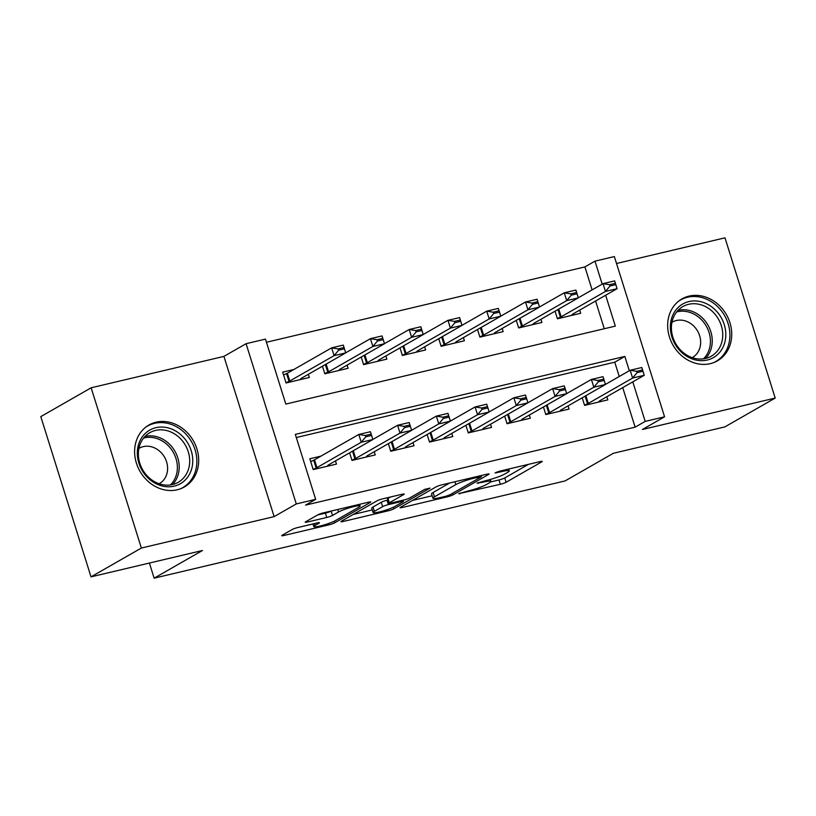 <?xml version="1.0" encoding="UTF-8"?>
<svg xmlns="http://www.w3.org/2000/svg" width="816" height="816" viewBox="0 0 816 816"><rect width="100%" height="100%" fill="white"/><g stroke="black" fill="none" stroke-linecap="round" stroke-linejoin="round"><path stroke-width="1.22" d="M458.623 493.7L500.33 484.296A4.488 0.561 162.6 0 0 506.114 482.256L541.702 461.887A4.488 0.561 162.6 0 0 542.181 461.448A4.488 0.561 162.6 0 0 539.866 461.652L499.443 471.22L495.057 472.954L501.901 471.566A14.372 1.805 162.6 0 1 509.286 470.893A14.372 1.805 162.6 0 1 507.756 472.311L504.788 474.004A14.372 1.805 162.6 0 1 486.285 480.512L477.013 483.174L483.521 482.093A14.372 1.805 162.6 0 1 490.906 481.42A14.372 1.805 162.6 0 1 489.376 482.837L486.407 484.531A14.372 1.805 162.6 0 1 467.905 491.038L458.623 493.7M177.235 489.773A35.68 30.753 60.2 0 0 184.375 486.958A35.68 30.753 60.2 0 0 195.34 444.689A35.68 30.753 60.2 0 0 156.06 422.209A35.68 30.753 60.2 0 0 148.92 425.024A35.68 30.753 60.2 0 0 137.965 467.293A35.68 30.753 60.2 0 0 177.235 489.773M710.277 363.661A35.68 30.753 60.2 0 0 717.427 360.845A35.68 30.753 60.2 0 0 728.382 318.577A35.68 30.753 60.2 0 0 689.112 296.096A35.68 30.753 60.2 0 0 681.962 298.911A35.68 30.753 60.2 0 0 671.007 341.18A35.68 30.753 60.2 0 0 710.277 363.661M297.942 527.493A4.488 0.561 162.6 0 0 292.159 529.523L282.183 535.245A4.488 0.561 162.6 0 0 281.704 535.684A4.488 0.561 162.6 0 0 284.009 535.469L328.909 524.851A4.488 0.561 162.6 0 0 334.693 522.821L370.27 502.442A4.488 0.561 162.6 0 0 370.75 502.003A4.488 0.561 162.6 0 0 368.444 502.217L323.544 512.836A4.488 0.561 162.6 0 0 317.761 514.865L305.704 521.771A4.488 0.561 162.6 0 0 305.225 522.22A4.488 0.561 162.6 0 0 307.53 522.005L326.747 517.456A4.488 0.561 162.6 0 0 332.53 515.426L338.507 511.999A12.016 1.51 162.6 0 1 351.186 507.287A12.016 1.51 162.6 0 1 360.152 506.002A12.016 1.51 162.6 0 1 358.867 507.185L335.447 520.598A12.016 1.51 162.6 0 1 322.759 525.32A12.016 1.51 162.6 0 1 313.803 526.595A12.016 1.51 162.6 0 1 315.088 525.412L318.985 523.178A4.488 0.561 162.6 0 0 319.464 522.74A4.488 0.561 162.6 0 0 317.159 522.944L297.942 527.493M91.015 576.861L40.8 416.619L91.147 387.794L141.362 548.036L91.015 576.861L202.47 550.494L154.142 578.167L565.07 480.94L613.397 453.268L724.853 426.901L775.2 398.075L642.427 429.491L664.571 416.803L645.191 421.393L635.123 427.156L305.602 505.114L315.67 499.351L296.29 503.941L246.075 343.699L265.455 339.119L285.814 404.073L615.335 326.114L605.656 295.239M141.362 548.036L274.135 516.62L296.29 503.941M400.523 507.246A4.488 0.561 162.6 0 0 400.044 507.685A4.488 0.561 162.6 0 0 402.349 507.47L447.25 496.852A4.488 0.561 162.6 0 0 453.033 494.822L488.611 474.443A4.488 0.561 162.6 0 0 489.09 474.004A4.488 0.561 162.6 0 0 486.785 474.218L441.884 484.837A4.488 0.561 162.6 0 0 436.101 486.866L400.523 507.246M388.079 510.847L343.179 521.475A4.488 0.561 162.6 0 1 340.874 521.689A4.488 0.561 162.6 0 1 341.353 521.24L376.931 500.871A4.488 0.561 162.6 0 1 382.714 498.841L401.931 494.292A4.488 0.561 162.6 0 1 404.236 494.078A4.488 0.561 162.6 0 1 403.757 494.527L389.324 502.789A4.488 0.561 162.6 0 0 388.844 503.227A4.488 0.561 162.6 0 0 391.16 503.013L403.91 500.004A4.488 0.561 162.6 0 0 409.683 497.964L424.708 489.365L430.042 488.111L393.863 508.817A4.488 0.561 162.6 0 1 388.079 510.847L387.661 509.5M775.2 398.075L724.985 237.833L616.529 263.497M293.811 369.515L282.673 372.147L286.069 382.979L309.325 377.471L308.336 374.299M582.196 397.8L584.582 405.389L607.838 399.881L606.849 396.719M543.436 406.97L545.812 414.559L569.068 409.061L568.079 405.889M504.665 416.14L507.042 423.728L530.308 418.231L529.309 415.058M465.895 425.32L468.282 432.908L491.538 427.4L490.549 424.228M427.135 434.489L429.512 442.078L452.768 436.57L451.778 433.398M388.365 443.659L390.742 451.248L414.008 445.75L413.008 442.578M349.595 452.829L351.982 460.418L375.238 454.92L374.248 451.748M635.123 427.156L622.73 387.62M619.252 376.513L614.764 362.192L296.3 437.539M320.953 456.134L309.815 458.765L313.211 469.588L336.467 464.09L335.478 460.918M592.11 289.894L584.909 266.914L266.444 342.261M604.279 328.726L595.588 301.002M579.697 310.1L580.696 313.273L557.43 318.77L555.053 311.182M540.937 319.27L541.926 322.442L518.67 327.95L516.293 320.362M502.166 328.44L503.166 331.612L479.9 337.12L477.523 329.531M463.396 337.61L464.396 340.782L441.13 346.29L438.753 338.701M424.636 346.79L425.626 349.962L402.37 355.46L399.993 347.871M385.866 355.96L386.866 359.132L363.599 364.63L361.223 357.041M347.096 365.129L348.095 368.302L324.829 373.81L322.453 366.221M149.399 563.05L154.142 578.167M274.135 516.62L223.921 356.388L91.147 387.794M223.921 356.388L246.075 343.699M584.909 266.914L594.976 261.151L614.356 256.571L664.571 416.803M629.32 370.739L624.832 356.429L295.321 434.387L315.67 499.351M645.191 421.393L632.798 381.857M602.177 284.131L594.976 261.151M614.764 362.192L624.832 356.429M490.661 481.93L498.974 479.961A4.488 0.561 162.6 0 0 504.757 477.931L528.472 464.355M412.396 500.443L432.154 495.771M445.832 496.261L449.881 494.833L481.114 476.952L474.32 478.094A14.372 1.805 162.6 0 0 455.818 484.602L434.469 496.822A14.372 1.805 162.6 0 0 432.929 498.239A14.372 1.805 162.6 0 0 440.314 497.566L445.832 496.261M432.929 498.239L431.572 493.904A14.372 1.805 162.6 0 1 433.112 492.487L449.698 482.99M372.259 509.939L353.226 514.447M390.527 496.985L387.967 498.454A4.488 0.561 162.6 0 0 387.488 498.892L388.844 503.227M374.35 511.357A12.016 1.51 162.6 0 0 373.075 512.54A12.016 1.51 162.6 0 0 382.031 511.255A12.016 1.51 162.6 0 0 394.709 506.542L402.961 501.82A4.488 0.561 162.6 0 0 403.441 501.371A4.488 0.561 162.6 0 0 401.135 501.585L388.385 504.604A4.488 0.561 162.6 0 0 382.612 506.634L374.35 511.357L372.994 507.032A12.016 1.51 162.6 0 0 371.719 508.215L373.075 512.54M372.994 507.032L381.256 502.299A4.488 0.561 162.6 0 1 387.029 500.269L387.865 500.075M317.577 514.978L325.39 513.131A4.488 0.561 162.6 0 0 331.174 511.091L331.357 510.989M296.728 527.809L312.977 523.964M609.98 286.008L615.794 284.631L615.386 283.325L609.572 284.702L609.98 286.008L605.472 291.434L603.024 283.642L614.652 280.888L617.1 288.691L605.472 291.434L561.163 316.802A4.57 0.571 -17.4 0 1 560.368 317.2L557.359 318.536M609.572 284.702L603.024 283.642L578.309 297.789M571.343 315.486L572.363 314.364A4.57 0.571 -17.4 0 1 572.791 314.058L617.1 288.691L615.794 284.631M615.386 283.325L614.652 280.888M584.501 405.154L587.51 403.808A4.57 0.571 162.6 0 0 588.305 403.42L632.614 378.053L630.166 370.26L641.794 367.506L644.242 375.299L599.933 400.666A4.57 0.571 162.6 0 0 599.505 400.972L598.495 402.094M637.123 372.616L642.937 371.239L642.529 369.944L636.715 371.321L637.123 372.616L632.614 378.053L644.242 375.299L642.937 371.239M605.452 384.407L630.166 370.26L636.715 371.321M641.794 367.506L642.529 369.944M688.918 301.573A30.875 26.612 -119.8 0 1 724.251 324.615A30.875 26.612 -119.8 0 1 707.248 360.029A30.875 26.612 -119.8 0 1 671.915 336.988A30.875 26.612 -119.8 0 1 688.918 301.573M705.565 358.448A28.591 24.643 60.2 0 0 711.287 356.194A28.591 24.643 60.2 0 0 720.059 322.32A28.591 24.643 60.2 0 0 688.592 304.307A28.591 24.643 60.2 0 0 682.87 306.571A28.591 24.643 60.2 0 0 674.098 340.435A28.591 24.643 60.2 0 0 705.565 358.448A28.591 24.643 -119.8 0 0 707.982 325.166A28.591 24.643 -119.8 0 0 678.106 310.315A28.591 24.643 -119.8 0 0 678.055 310.325M692.172 357.643A20.359 17.544 60.2 0 0 692.488 357.459A20.359 17.544 60.2 0 0 698.741 333.346A20.359 17.544 60.2 0 0 676.342 320.525A20.359 17.544 60.2 0 0 672.262 322.126A20.359 17.544 60.2 0 0 671.945 322.31M713.633 362.63A35.455 30.549 60.2 0 0 715.703 361.57A35.455 30.549 60.2 0 0 726.587 319.566A35.455 30.549 60.2 0 0 687.562 297.238A35.455 30.549 60.2 0 0 680.473 300.033A35.455 30.549 60.2 0 0 678.504 301.277M183.121 436.937A30.875 26.612 -119.8 0 1 186.058 479.135A30.875 26.612 -119.8 0 1 146.962 476.891A30.875 26.612 -119.8 0 1 144.024 434.693A30.875 26.612 -119.8 0 1 183.121 436.937M147.288 475.993A28.591 24.643 60.2 0 0 178.235 482.307A28.591 24.643 60.2 0 0 180.775 438.998A28.591 24.643 60.2 0 0 149.828 432.684A28.591 24.643 60.2 0 0 147.288 475.993M159.13 483.755A20.359 17.544 60.2 0 0 159.446 483.572A20.359 17.544 60.2 0 0 161.252 452.737A20.359 17.544 60.2 0 0 139.22 448.239A20.359 17.544 60.2 0 0 138.904 448.433M180.581 488.753A35.455 30.549 60.2 0 0 182.651 487.682A35.455 30.549 60.2 0 0 185.803 433.979A35.455 30.549 60.2 0 0 147.421 426.146A35.455 30.549 60.2 0 0 145.452 427.39M571.21 295.178L577.024 293.801L576.616 292.505L570.802 293.872L571.21 295.178L566.702 300.614L564.254 292.811L575.892 290.068L578.33 297.86L566.702 300.614L522.393 325.972A4.57 0.571 -17.4 0 1 521.608 326.369L518.599 327.706M570.802 293.872L564.254 292.811L539.539 306.969M532.583 324.656L533.603 323.534A4.57 0.571 -17.4 0 1 534.031 323.228L578.33 297.86L577.024 293.801M576.616 292.505L575.892 290.068M532.44 304.348L538.254 302.971L537.846 301.675L532.032 303.052L532.44 304.348L527.932 309.784L525.494 301.991L537.122 299.237L539.56 307.03L527.932 309.784L483.633 335.152A4.57 0.571 -17.4 0 1 482.837 335.539L479.828 336.886M532.032 303.052L525.494 301.991L500.779 316.139M493.813 333.826L494.833 332.704A4.57 0.571 -17.4 0 1 495.261 332.398L539.56 307.03L538.254 302.971M537.846 301.675L537.122 299.237M493.68 313.517L499.494 312.14L499.086 310.845L493.272 312.222L493.68 313.517L489.172 318.954L486.724 311.161L498.352 308.407L500.8 316.2L489.172 318.954L444.863 344.321A4.57 0.571 -17.4 0 1 444.067 344.709L441.058 346.055M493.272 312.222L486.724 311.161L462.009 325.309M455.042 342.995L456.062 341.873A4.57 0.571 -17.4 0 1 456.491 341.567L500.8 316.2L499.494 312.14M499.086 310.845L498.352 308.407M454.91 322.687L460.724 321.32L460.316 320.015L454.502 321.392L454.91 322.687L450.401 328.124L447.953 320.331L459.592 317.577L462.029 325.37L450.401 328.124L406.093 353.491A4.57 0.571 -17.4 0 1 405.307 353.889L402.288 355.225M454.502 321.392L447.953 320.331L423.239 334.478M416.282 352.165L417.302 351.043A4.57 0.571 -17.4 0 1 417.731 350.737L462.029 325.37L460.724 321.32M460.316 320.015L459.592 317.577M545.741 414.324L548.75 412.988A4.57 0.571 162.6 0 0 549.545 412.59L593.844 387.223L591.406 379.43L603.034 376.676L605.472 384.479L561.173 409.836A4.57 0.571 162.6 0 0 560.745 410.142L559.725 411.274M598.352 381.786L604.166 380.419L603.758 379.114L597.944 380.491L598.352 381.786L593.844 387.223L605.472 384.479L604.166 380.419M566.692 393.577L591.406 379.43L597.944 380.491M603.034 376.676L603.758 379.114M506.971 423.494L509.98 422.158A4.57 0.571 162.6 0 0 510.775 421.76L555.074 396.403L552.636 388.6L564.264 385.856L566.712 393.649L522.403 419.016A4.57 0.571 162.6 0 0 521.975 419.322L520.955 420.444M559.582 390.966L565.396 389.589L564.998 388.283L559.174 389.66L559.582 390.966L555.074 396.403L566.712 393.649L565.396 389.589M527.921 402.757L552.636 388.6L559.174 389.66M564.264 385.856L564.998 388.283M468.2 432.664L471.209 431.327A4.57 0.571 162.6 0 0 472.005 430.94L516.314 405.572L513.866 397.769L525.494 395.026L527.942 402.818L483.633 428.186A4.57 0.571 162.6 0 0 483.205 428.492L482.195 429.614M520.822 400.136L526.636 398.759L526.228 397.463L520.414 398.84L520.822 400.136L516.314 405.572L527.942 402.818L526.636 398.759M489.151 411.927L513.866 397.769L520.414 398.84M525.494 395.026L526.228 397.463M429.44 441.844L432.449 440.497A4.57 0.571 162.6 0 0 433.235 440.11L477.544 414.742L475.106 406.949L486.734 404.195L489.172 411.988L444.873 437.356A4.57 0.571 162.6 0 0 444.445 437.662L443.425 438.784M482.052 409.306L487.866 407.929L487.458 406.633L481.644 408.01L482.052 409.306L477.544 414.742L489.172 411.988L487.866 407.929M450.391 421.097L475.106 406.949L481.644 408.01M486.734 404.195L487.458 406.633M416.14 331.867L421.954 330.49L421.546 329.185L415.732 330.562L416.14 331.867L411.631 337.294L409.193 329.501L420.821 326.747L423.259 334.55L411.631 337.294L367.333 362.661A4.57 0.571 -17.4 0 1 366.537 363.059L363.528 364.395M415.732 330.562L409.193 329.501L384.479 343.648M377.512 361.345L378.532 360.223A4.57 0.571 -17.4 0 1 378.961 359.917L423.259 334.55L421.954 330.49M421.546 329.185L420.821 326.747M390.67 451.013L393.679 449.667A4.57 0.571 162.6 0 0 394.475 449.279L438.773 423.912L436.336 416.119L447.964 413.365L450.412 421.158L406.103 446.525A4.57 0.571 162.6 0 0 405.674 446.831L404.654 447.953M443.282 418.475L449.096 417.098L448.698 415.803L442.874 417.18L443.282 418.475L438.773 423.912L450.412 421.158L449.096 417.098M411.621 430.267L436.336 416.119L442.874 417.18M447.964 413.365L448.698 415.803M377.38 341.037L383.194 339.66L382.786 338.365L376.972 339.731L377.38 341.037L372.871 346.474L370.423 338.671L382.051 335.927L384.499 343.72L372.871 346.474L328.562 371.841A4.57 0.571 -17.4 0 1 327.767 372.229L324.758 373.565M376.972 339.731L370.423 338.671L345.709 352.828M338.742 370.515L339.762 369.393A4.57 0.571 -17.4 0 1 340.19 369.087L384.499 343.72L383.194 339.66M382.786 338.365L382.051 335.927M351.9 460.183L354.909 458.847A4.57 0.571 162.6 0 0 355.705 458.449L400.013 433.082L397.565 425.289L409.193 422.535L411.641 430.338L367.333 455.695A4.57 0.571 162.6 0 0 366.904 456.001L365.894 457.133M404.522 427.655L410.336 426.278L409.928 424.973L404.114 426.35L404.522 427.655L400.013 433.082L411.641 430.338L410.336 426.278M372.851 439.436L397.565 425.289L404.114 426.35M409.193 422.535L409.928 424.973M283.478 374.728L284.641 374.462M338.609 350.207L344.423 348.83L344.015 347.534L338.201 348.911L338.609 350.207L334.101 355.643L331.653 347.851L343.291 345.097L345.729 352.889L334.101 355.643L289.792 381.011A4.57 0.571 -17.4 0 1 289.007 381.398L285.988 382.745M338.201 348.911L331.653 347.851L287.354 373.208A4.57 0.571 -17.4 0 1 286.559 373.606L283.55 374.942M299.982 379.685L301.002 378.563A4.57 0.571 -17.4 0 1 301.43 378.257L345.729 352.889L344.423 348.83M344.015 347.534L343.291 345.097M311.783 461.071L310.631 461.346M313.14 469.353L316.149 468.017A4.57 0.571 162.6 0 0 316.934 467.619L361.243 442.262L358.805 434.459L370.433 431.715L372.871 439.508L328.573 464.875A4.57 0.571 162.6 0 0 328.144 465.181L327.124 466.303M365.752 436.825L371.566 435.448L371.158 434.143L365.344 435.52L365.752 436.825L361.243 442.262L372.871 439.508L371.566 435.448M310.692 461.56L313.701 460.224A4.57 0.571 162.6 0 0 314.497 459.826L358.805 434.459L365.344 435.52M370.433 431.715L371.158 434.143M459.704 493.201L459.908 493.853M496.465 472.158L496.669 472.811M478.084 482.674L478.288 483.337M483.245 481.226L483.521 482.093M501.636 470.699L501.901 471.566M541.528 461.356L541.702 461.887M504.757 477.931L506.114 482.256M498.974 479.961L500.33 484.296M488.447 473.912L488.611 474.443M452.564 493.303L453.033 494.822M446.974 495.955L447.25 496.852M402.013 506.389L402.349 507.47M479.563 475.922L479.839 476.789M474.045 477.227L474.32 478.094M454.92 481.756L455.818 484.602M433.112 492.487L434.469 496.822M342.842 520.394L343.179 521.475M403.594 493.996L403.757 494.527M387.967 498.454L389.324 502.789M393.363 507.236L393.863 508.817M400.87 500.718L401.135 501.585M387.029 500.269L388.385 504.604M381.256 502.299L382.612 506.634M318.821 522.648L318.985 523.178M314.507 523.576L315.088 525.412M337.722 509.48L338.507 511.999M331.174 511.091L332.53 515.426M325.39 513.131L326.747 517.456M307.193 520.924L307.53 522.005M370.107 501.911L370.27 502.442M334.203 521.24L334.693 522.821M328.491 523.525L328.909 524.851M283.672 534.388L284.009 535.469M557.96 309.519L560.368 317.2M558.746 309.07L561.163 316.802M588.305 403.42L585.888 395.689M587.51 403.808L585.113 396.137M703.463 358.836A27.652 23.827 60.2 0 0 706.493 326.502A27.652 23.827 60.2 0 0 677.382 311.773A27.652 23.827 60.2 0 0 676.637 311.967M145.013 436.438A28.591 24.643 -119.8 0 1 170.279 445.006A28.591 24.643 -119.8 0 1 172.553 484.551M170.422 484.949A27.652 23.827 60.2 0 0 168.739 446.179A27.652 23.827 60.2 0 0 143.585 438.08M519.2 318.689L521.608 326.369M519.976 318.25L522.393 325.972M480.43 327.859L482.837 335.539M481.205 327.42L483.633 335.152M441.66 337.039L444.067 344.709M442.445 336.59L444.863 344.321M402.9 346.208L405.307 353.889M403.675 345.76L406.093 353.491M549.545 412.59L547.118 404.858M548.75 412.988L546.343 405.307M510.775 421.76L508.348 414.038M509.98 422.158L507.572 414.477M472.005 430.94L469.588 423.208M471.209 431.327L468.812 423.647M433.235 440.11L430.817 432.378M432.449 440.497L430.042 432.827M364.13 355.378L366.537 363.059M364.905 354.94L367.333 362.661M394.475 449.279L392.047 441.548M393.679 449.667L391.272 441.997M325.36 364.548L327.767 372.229M326.145 364.109L328.562 371.841M355.705 458.449L353.287 450.718M354.909 458.847L352.512 451.166M286.559 373.606L289.007 381.398M287.354 373.208L289.792 381.011M316.934 467.619L314.497 459.826M316.149 468.017L313.701 460.224M490.294 479.461L490.906 481.42M508.705 469.027L509.286 470.893M481.114 475.555L481.45 476.646M403.073 500.198L403.441 501.371M312.967 523.943L313.803 526.595M359.621 504.298L360.152 506.002M680.473 300.033L679.065 300.839M715.703 361.57L714.296 362.375M147.421 426.146L146.023 426.952M182.651 487.682L181.254 488.488"/></g></svg>
